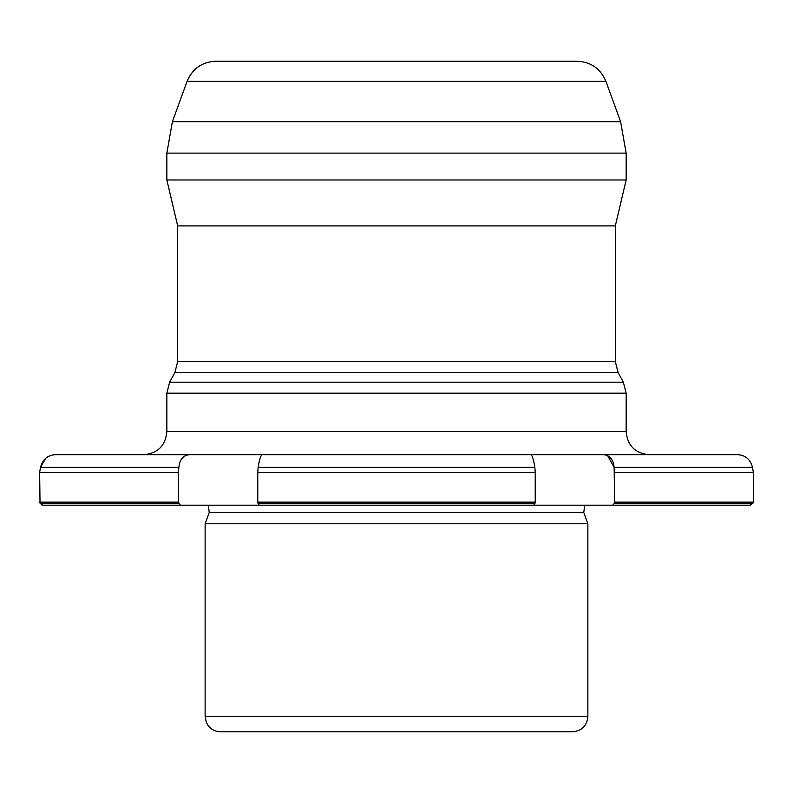 <?xml version="1.0" encoding="UTF-8"?>
<svg xmlns="http://www.w3.org/2000/svg" width="793" height="793" viewBox="0 0 793 793"><rect width="100%" height="100%" fill="white"/><g stroke="black" fill="none" stroke-linecap="round" stroke-linejoin="round"><path stroke-width="1.19" d="M600.697 505.2L180.279 505.2L178.375 502.138L178.375 472.281L39.65 472.281L40.027 503.188L42.891 505.2L82.65 505.2M178.375 502.138L39.65 502.138M535.225 502.138L533.887 505.2L259.113 505.2L257.775 502.138L535.225 502.138L535.225 472.281L257.775 472.281L257.775 502.138M535.225 472.281L534.849 467.325C533.58 459.405 532.212 455.192 530.735 454.676L262.265 454.676C260.798 455.172 259.43 459.395 258.151 467.325L257.775 472.281M612.721 505.2L614.406 503.188L612.721 505.2L750.109 505.2L530.458 505.2M753.35 502.138L753.35 472.281L752.478 467.325C750.356 459.405 745.45 455.192 737.748 454.676L603.523 454.676C609.728 455.172 613.267 459.395 614.129 467.325L614.625 502.138L753.35 502.138L752.973 503.188L750.109 505.2L710.35 505.2M614.625 502.138L614.406 503.188L752.973 503.188M753.35 472.281L614.625 472.281M262.542 505.2L42.891 505.2L41.177 504.665M178.375 472.281L178.871 467.325C179.724 459.405 183.262 455.192 189.477 454.676L55.252 454.676C47.57 455.172 42.663 459.395 40.522 467.325L39.65 472.281M752.478 467.325L614.129 467.325L607.567 455.549M649.11 454.676C635.163 453.318 627.511 445.666 626.153 431.709L166.847 431.709C165.489 445.656 157.837 453.318 143.89 454.676L710.35 454.676M503.674 731.79L289.326 731.79L503.674 731.79M572.566 731.79L220.434 731.79C215.25 731.652 211.097 729.52 207.984 725.377L206.289 722.334L205.129 716.475L587.871 716.475C586.969 725.773 581.864 730.878 572.566 731.79M584.808 505.2L583.737 512.407L587.871 523.767L205.129 523.767L205.129 716.475M587.871 523.767L587.871 716.475M178.871 467.325L40.522 467.325L45.776 458.195M45.925 458.076L50.197 455.608M530.458 454.676L603.523 454.676M55.252 454.676L82.65 454.676M615.318 361.568L177.682 361.568L177.682 225.906L615.318 225.906L615.318 361.568L618.114 372.541L623.357 382.176L626.153 393.159L626.153 431.709M626.153 153.128L626.153 179.981L166.847 179.981L166.847 153.128L172.388 121.706L620.612 121.706L626.153 153.128L166.847 153.128M605.921 81.362L187.079 81.362C192.451 68.624 202.046 61.913 215.855 61.21L577.145 61.21C590.954 61.913 600.549 68.624 605.921 81.362L620.612 121.706M615.318 225.906L626.153 179.981M535.067 503.188L257.933 503.188M534.849 467.325L258.151 467.325M178.594 503.188L40.027 503.188M583.737 512.407L209.263 512.407L205.129 523.767M626.153 393.159L166.847 393.159L166.847 431.709M623.357 382.176L169.643 382.176L166.847 393.159M618.114 372.541L174.886 372.541L169.643 382.176M209.263 512.407L208.192 505.2M174.886 372.541L177.682 361.568M187.079 81.362L172.388 121.706M177.682 225.906L166.847 179.981"/></g></svg>

